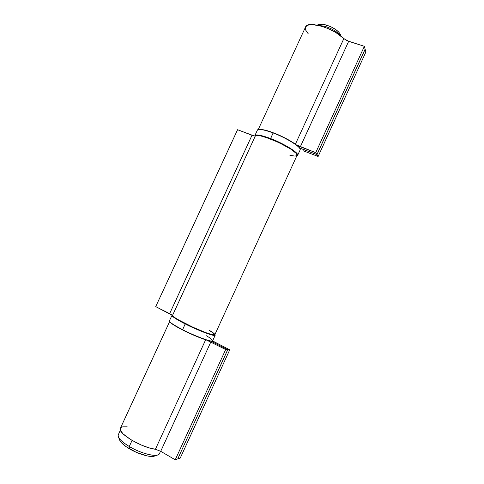 <?xml version="1.0" encoding="UTF-8"?>
<svg xmlns="http://www.w3.org/2000/svg" width="484" height="484" viewBox="0 0 484 484"><rect width="100%" height="100%" fill="white"/><g stroke="black" fill="none" stroke-linecap="round" stroke-linejoin="round"><path stroke-width="0.73" d="M120.401 430.155L118.29 434.729C117.491 437.548 121.151 441.469 129.27 446.502L132.072 440.422L129.27 446.502L129.282 448.71C138.243 454.131 150.536 457.701 154.42 456.116L157.79 454.948C153.446 456.727 139.465 452.655 129.27 446.502C141.528 453.944 158.232 457.761 159.43 453.653L160.549 451.203M325.345 26.414C332.375 28.828 337.505 31.974 340.73 35.852C337.505 31.974 332.375 28.828 325.345 26.414L324.933 27.316L325.345 26.414L317.522 25.18L325.345 26.414L326.875 25.235L325.345 26.414M341.099 36.143L340.306 34.279C338.255 30.704 333.779 27.685 326.875 25.235L322.604 24.291L318.26 24.805M340.554 35.592L340.421 34.576M340.319 34.297L338.83 32.144L335.684 29.506L331.479 27.074L326.875 25.235C323.451 24.2 320.825 23.946 318.992 24.472L317.068 25.089M119.663 440.101L121.575 442.878L126.203 446.738L136.343 452.334L146.973 455.886L149.937 456.37L154.281 456.164M129.27 446.502C123.226 442.836 119.59 439.611 118.374 436.816L119.675 440.137C120.764 442.624 123.965 445.486 129.282 448.71L129.27 446.502M175.244 459.8L225.677 349.545L227.692 349.672L177.731 458.929L175.244 459.8L160.712 451.3L155.406 449.273L205.627 339.822L155.406 449.273L160.712 451.3L210.824 341.994L160.712 451.3L175.244 459.8L177.731 458.929L227.692 349.672L210.879 341.166L227.692 349.672L225.677 349.545L175.244 459.8M212.549 340.911L229.749 349.805L227.77 349.678L211.115 341.19L227.77 349.678L177.761 458.856L227.77 349.678L229.749 349.805L180.266 458.039L177.828 458.892L180.266 458.039L229.749 349.805L212.536 340.899M169.551 321.739L120.377 428.292C116.953 432.829 141.467 447.688 155.406 449.273L148.969 447.809L141.624 445.165L130.886 439.72L123.081 433.87L120.552 430.536L120.383 428.279M206.843 340.21L225.677 349.545L206.843 340.21M127.171 426.797L122.797 426.821L121.357 427.311M209.505 330.463C215.477 333.851 217.818 336.676 209.451 333.96C201.138 331.225 190.496 326.283 185.408 323.681L185.197 323.917C191.495 327.384 214.116 337.094 215.186 335.218C215.138 336.924 198.567 330.741 185.197 323.917L182.528 329.913C188.621 333.282 209.917 342.46 212.186 341.032M206.232 335.684C210.292 338.001 212.428 339.701 212.633 340.778C211.49 342.823 188.839 333.161 182.559 329.652C195.905 336.525 212.53 342.605 212.633 340.778C214.533 343.138 197.424 337.723 182.528 329.913L185.197 323.917C176.333 319.361 171.911 316.494 171.929 315.32C171.578 316.621 179.915 321.279 185.197 323.917L206.063 332.786L213.759 335.055L214.823 335.037L214.963 334.432M172.28 315.187L172.57 315.889L175.644 318.248L185.408 323.681C180.181 321.074 171.935 316.469 172.28 315.187M186.685 331.964L195.324 335.872L206.468 340.089M209.082 340.821L212.04 341.105M169.769 321.969L172.806 324.401L178.747 327.916M169.467 321.382C169.751 322.997 177.489 327.359 182.522 329.9C169.037 323.161 168.583 320.239 169.309 321.134L169.364 320.874C169.309 322.132 173.708 325.054 182.559 329.652C177.277 326.996 168.964 322.284 169.364 320.874L172.147 315.078M315.731 152.666L364.373 46.313L365.124 49.132L316.917 154.553L315.731 152.666L296.462 144.946L300.322 146.791L348.68 41.322L300.322 146.791L315.731 152.666L316.917 154.553L365.124 49.132L364.373 46.313L315.731 152.666M301.635 148.715L316.917 154.553L301.635 148.715M299.475 148.001L316.966 154.626L299.687 148.074M365.081 49.217L316.966 154.626L365.154 49.241L365.892 52.006L318.127 156.477L316.966 154.626L318.127 156.477L365.892 52.006L365.081 49.217M302.978 150.681L318.127 156.477L302.978 150.681M343.846 38.593C334.275 28.266 307.364 20.28 305.567 26.977L307.552 25.229L311.847 24.533L321.358 26.136L328.654 28.81L335.684 32.422L343.846 38.593L348.68 41.322L364.373 46.313L347.288 40.801L343.846 38.593L295.409 144.159L343.846 38.593M308.326 33.922L305.761 30.238L305.471 27.219M273.127 132.961C279.964 135.06 301.586 146.283 300.116 149.943C301.913 147.602 287.066 138.14 273.127 132.961L270.502 138.89C277.774 141.044 301.471 153.809 296.777 155.969L297.339 155.043L296.813 153.918L290.515 148.794L283.213 144.619L270.502 138.89L270.55 138.569C284.465 143.79 299.366 153.156 297.624 155.382C299.021 151.885 277.368 140.705 270.55 138.569L273.127 132.961C263.847 129.573 258.583 128.677 257.331 130.263C258.553 128.145 267.682 130.837 273.127 132.961L273.127 132.961M300.001 148.83C298.386 144.202 279.637 134.873 273.303 132.804L273.291 132.791C267.12 130.281 262.116 129.228 258.25 129.621M277.55 134.516L286.02 138.521L296.111 144.692M298.223 146.452L299.548 147.947M258.577 129.506L262.63 129.633L269.298 131.382M254.947 136.046L255.83 135.459L259.854 135.653L270.502 138.89C265.117 136.778 256.109 134.05 254.947 136.046L255.34 135.937L172.504 315.453L155.721 306.62L237.571 129.718L155.721 306.62L169.648 313.644L251.995 135.272L169.648 313.644L171.723 314.794M254.729 136.04L254.82 135.695C256.036 134.189 261.275 135.145 270.55 138.569C265.105 136.428 256 133.681 254.82 135.695L257.331 130.263C256.822 129.887 257.809 129.585 260.283 129.337C263.399 129.549 267.731 130.698 273.291 132.791C287.181 138.049 301.937 147.166 300.116 149.943L297.624 155.382L296.728 156.072M254.245 135.968L237.571 129.718L251.995 135.272C253.852 135.968 254.965 136.192 255.34 135.937L172.504 315.453C171.614 318.26 214.987 338.032 214.817 334.753L211.992 334.644L207.321 333.198L193.745 327.638L177.519 319.355L173.841 316.923L172.286 315.193M214.817 334.753L297.037 155.406C300.522 151.401 257.821 131.448 255.34 135.937L257.555 135.466L259.509 135.677L264.857 136.99L278.875 142.526L291.586 149.574L295.476 152.605L296.577 153.827L297.031 155.412M296.97 155.527L295.004 156.108L289.886 155.285M214.587 334.123L209.487 330.493M212.633 340.778L215.186 335.218L214.981 334.39M305.567 26.977L258.196 129.639"/></g></svg>
